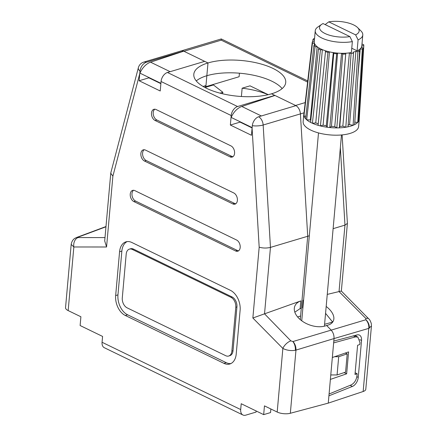 <?xml version="1.0" encoding="UTF-8"?>
<svg xmlns="http://www.w3.org/2000/svg" width="437" height="437" viewBox="0 0 437 437"><rect width="100%" height="100%" fill="white"/><g stroke="black" fill="none" stroke-linecap="round" stroke-linejoin="round"><path stroke-width="0.66" d="M371.439 325.953L368.79 328.367L334.026 338.571C334.185 335.223 333.185 332.36 331.033 329.968C333.185 332.36 334.185 335.223 334.026 338.571L295.352 350.283C290.911 350.987 286.748 350.376 282.865 348.442L252.859 318.01L259.179 247.184C262.888 248.238 266.646 248.303 270.459 247.397L264.527 313.837L300.831 300.907A19.889 12.209 20.8 0 0 294.314 308.293A19.889 12.209 20.8 0 0 304.829 322.774A19.889 12.209 20.8 0 0 325.691 325.811A19.889 12.209 20.8 0 0 326.597 325.467L331.033 329.968L326.597 325.467A19.889 11.067 24.4 0 0 333.857 318.912A19.889 11.067 24.4 0 0 326.177 306.468M277.189 412.047L282.865 348.442A7.953 3.753 -44.6 0 1 290.829 340.86L292.981 341.532L365.796 319.769A7.953 5.555 73.6 0 1 368.79 328.367L363.152 391.508L328.263 403.127L290.337 413.271A9.548 3.715 -174.9 0 1 277.189 412.047L264.456 405.869L263.675 414.626L241.208 403.722L240.689 409.562A7.953 5.118 115.9 0 0 242.945 415.008A7.953 5.118 115.9 0 0 245.769 415.15L256.082 412.069L256.18 410.993M105.962 226.787L78.026 237.182A7.953 5.364 -110.4 0 0 76.759 237.417A7.953 5.364 -110.4 0 0 76.612 237.471M334.026 338.571L328.263 403.127L328.914 395.829L352.391 386.434A7.953 4.883 114.3 0 0 358.242 377.41L361.536 340.494A7.953 4.883 114.3 0 0 359.4 335.103A7.953 4.883 114.3 0 0 356.991 334.933L333.802 341.079L334.026 338.571M329.077 394.005L351.184 384.899C354.358 383.2 356.292 380.179 356.969 375.842L357.16 373.733L354.991 374.482L357.597 345.279L359.766 344.536L359.951 342.428L357.848 337.058L355.467 336.9L333.639 342.903M297.597 316.934L300.59 316.038L300.274 319.627L307.714 236.259L300.416 113.888L307.714 236.259L301.284 308.265L300.143 308.609L300.831 300.907M146.351 62.245L183.606 51.113A7.953 5.244 73.4 0 0 181.044 50.949L143.789 62.087A7.953 5.244 73.4 0 1 146.351 62.245A7.937 5.107 115.9 0 0 139.993 71.138L139.124 80.747L160.221 90.989L161.067 81.501A7.953 5.118 -64.1 0 1 167.447 72.487L204.702 61.349L207.99 62.95A46.142 17.955 5.1 0 0 193.81 74.274A46.142 17.955 5.1 0 0 220.964 93.392A46.142 17.955 5.1 0 0 271.552 93.802L274.829 95.512M167.447 72.487L237.581 106.53A7.953 5.118 115.9 0 0 231.2 115.543L230.354 125.037L251.45 135.273L252.318 125.665A7.937 5.107 -64.1 0 1 258.677 116.772L295.931 105.639A7.953 5.244 73.4 0 1 300.416 113.888A7.953 5.244 -106.6 0 0 300.416 113.888L263.161 125.02L270.459 247.397L309.32 235.778M127.151 241.59A15.912 10.488 -106.6 0 0 121.863 251.073L117.957 294.877A15.912 10.488 -106.6 0 0 127.609 314.793L226.24 362.672A15.912 10.488 -106.6 0 0 230.922 363.557M228.671 356.035L229.818 355.691A7.953 5.244 -106.6 0 0 233.019 350.731L236.93 306.932A7.953 5.244 -106.6 0 0 232.102 296.969L133.476 249.095A7.953 5.244 -106.6 0 0 130.548 248.773L129.401 249.117A7.953 5.244 -106.6 0 0 126.2 254.077L122.289 297.876A7.953 5.244 -106.6 0 0 127.118 307.839L225.743 355.713A7.953 5.244 -106.6 0 0 228.671 356.035A7.953 5.244 -106.6 0 0 231.872 351.075L235.783 307.271A7.953 5.244 -106.6 0 0 230.955 297.313L132.329 249.44A7.953 5.244 -106.6 0 0 129.401 249.117M139.124 80.747L148.864 77.835L160.871 83.664M148.897 77.48L148.864 77.835M237.581 106.53L274.835 95.397M230.354 125.037L240.093 122.12L252.1 127.948M240.126 121.77L240.093 122.12M203.058 86.45L205.969 85.576L207.99 62.95L183.742 51.178A7.953 5.244 -106.6 0 0 183.606 51.129M282.133 88.591A46.142 17.955 5.1 0 0 271.874 81.216A46.142 17.955 5.1 0 0 206.848 75.721A46.142 17.955 5.1 0 0 196.268 80.932M105.983 226.535L76.442 237.537A7.953 5.85 67.8 0 1 77.939 237.22L78.065 237.575A7.953 5.867 90 0 0 73.848 246.976L71.187 244.387M242.945 415.008L104.317 347.715A7.953 5.118 -64.1 0 1 102.061 342.269L102.586 336.43L80.118 325.527L80.9 316.765L68.167 310.587A9.548 3.715 -174.9 0 1 65.539 307.681L71.182 244.43M134.847 190.63A5.965 3.933 -106.6 0 0 132.646 190.385A5.965 3.933 -106.6 0 0 130.264 195.656A5.965 3.933 -106.6 0 0 133.869 201.577L235.592 250.958A5.965 3.933 -106.6 0 0 237.794 251.204A5.965 3.933 -106.6 0 0 240.17 245.938A5.965 3.933 -106.6 0 0 236.57 240.011L134.847 190.63M145.472 150.088A5.965 3.933 -106.6 0 0 143.27 149.847A5.965 3.933 -106.6 0 0 140.889 155.113A5.965 3.933 -106.6 0 0 144.494 161.04L232.79 203.899A5.965 3.933 -106.6 0 0 234.986 204.145A5.965 3.933 -106.6 0 0 237.367 198.879A5.965 3.933 -106.6 0 0 233.762 192.952L145.472 150.088M156.096 109.55A5.965 3.933 -106.6 0 0 153.895 109.31A5.965 3.933 -106.6 0 0 151.513 114.576A5.965 3.933 -106.6 0 0 155.119 120.503L229.982 156.839A5.965 3.933 -106.6 0 0 232.178 157.085A5.965 3.933 -106.6 0 0 234.56 151.819A5.965 3.933 -106.6 0 0 230.96 145.892L156.096 109.55M223.946 363.355A15.912 10.488 -106.6 0 0 229.807 363.999A15.912 10.488 -106.6 0 0 236.209 354.074L240.115 310.275A15.912 10.488 -106.6 0 0 230.463 290.359L131.832 242.48A15.912 10.488 -106.6 0 0 125.976 241.836A15.912 10.488 -106.6 0 0 119.574 251.761L115.663 295.559A15.912 10.488 -106.6 0 0 125.321 315.481L223.946 363.355L226.24 362.672M263.675 414.626L270.552 412.572L270.874 408.983M154.802 109.201A5.965 3.933 -106.6 0 0 153.332 114.729A5.965 3.933 -106.6 0 0 156.834 119.984L231.703 156.326A5.965 3.933 -106.6 0 0 232.992 156.675M144.177 149.744A5.965 3.933 -106.6 0 0 142.708 155.272A5.965 3.933 -106.6 0 0 146.209 160.526L234.505 203.385A5.965 3.933 -106.6 0 0 235.8 203.735M133.553 190.281A5.965 3.933 -106.6 0 0 132.089 195.809A5.965 3.933 -106.6 0 0 135.585 201.064L237.313 250.445A5.965 3.933 -106.6 0 0 238.607 250.794M264.527 313.837L290.829 340.86M300.143 308.609L294.828 312.165M357.16 373.733L355.144 372.756M330.383 379.403L346.645 373.81L344.148 372.603M346.645 373.81L348.595 351.911L332.333 357.504M143.789 62.087A7.953 7.953 0 0 0 138.371 67.691L110.785 172.954L104.7 240.913L106.562 246.992L73.848 246.976L68.167 310.587M110.741 173.221L112.883 176.171L106.562 246.992M138.371 67.691A7.953 4.059 14.7 0 0 139.993 71.138M290.337 413.271L295.969 350.13A7.953 4.922 -106.9 0 0 292.981 341.532M252.859 318.01L264.27 313.924M252.318 125.665A7.953 2.01 -3.4 0 0 263.161 125.02A7.953 5.244 73.4 0 0 258.677 116.772M303.775 114.909L312.269 41.957A25.859 10.062 5.1 0 0 312.455 43.11L303.944 115.947A27.848 10.838 5.1 0 1 303.775 114.909A27.848 10.838 5.1 0 1 303.786 114.347L303.136 121.644A27.848 10.838 5.1 0 0 319.518 133.181A27.848 10.838 5.1 0 0 350.048 133.427A27.848 10.838 5.1 0 0 358.602 126.593L359.258 119.296A27.848 10.838 5.1 0 0 359.269 118.727L363.803 45.688L361.896 45.874L361.678 46.633A23.866 9.286 5.1 0 0 361.809 45.945L362.786 34.993A23.866 9.286 -174.9 0 1 358.089 39.882L357.111 50.834A23.866 9.286 5.1 0 0 359.361 49.561L358.487 50.189L359.635 50.96L354.642 124.583A27.848 10.838 5.1 0 0 357.761 122.344L362.322 49.031A25.859 10.062 5.1 0 0 363.142 47.999L358.498 121.415A27.848 10.838 5.1 0 0 359.258 119.296M347.994 126.817A27.848 10.838 5.1 0 0 350.698 126.129A27.848 10.838 5.1 0 0 353.091 125.293L357.914 51.752L355.904 51.375L353.041 52.227L353.528 53.063L347.994 126.817A27.848 10.838 5.1 0 1 345.814 127.222L351.102 53.511L349.414 52.904L347.601 53.079A23.866 9.286 5.1 0 0 351.375 52.544L352.353 41.597A23.866 9.286 -174.9 0 1 327.504 40.155A23.866 9.286 -174.9 0 1 315.241 30.748A23.866 9.286 -174.9 0 1 317.814 27.039L321.67 24.363A19.889 7.74 5.1 0 0 325.969 33.944A19.889 7.74 5.1 0 0 349.895 36.593L352.353 41.597M305.889 116.324L303.944 115.947A27.848 10.838 5.1 0 0 305.61 118.755A27.848 10.838 5.1 0 0 306.665 119.776A27.848 10.838 5.1 0 0 310.576 122.371A27.848 10.838 5.1 0 0 312.389 123.25A27.848 10.838 5.1 0 0 318.07 125.31A27.848 10.838 5.1 0 0 320.419 125.943A27.848 10.838 5.1 0 0 327.182 127.233A27.848 10.838 5.1 0 0 329.788 127.538A27.848 10.838 5.1 0 0 336.818 127.894A27.848 10.838 5.1 0 0 339.363 127.844A27.848 10.838 5.1 0 0 345.814 127.222L342.832 126.146L349.414 52.904M318.07 125.31L325.554 50.85L323.959 50.266A23.866 9.286 5.1 0 0 331.366 52.26L329.46 51.899L327.947 52.347L320.419 125.943L323.096 125.151L329.46 51.899M325.336 51.642A25.859 10.062 5.1 0 0 327.947 52.347M333.267 52.626L326.292 125.758L327.182 127.233L333.77 53.456L333.267 52.626L331.366 52.26A23.866 9.286 5.1 0 0 339.576 53.238L337.599 53.139L336.665 53.8L329.788 127.538L331.437 126.369L337.599 53.139M333.77 53.456A25.859 10.062 5.1 0 0 336.665 53.8M351.102 53.511A25.859 10.062 5.1 0 0 353.528 53.063M357.914 51.752A25.859 10.062 5.1 0 0 359.635 50.96M351.763 48.239L357.111 50.834M345.787 53.254L339.363 127.844L339.784 126.44L345.787 53.254L347.601 53.079A23.866 9.286 5.1 0 1 339.576 53.238L341.554 53.336L342.717 54.101A25.859 10.062 5.1 0 0 345.547 54.046M312.269 41.957L314.176 41.766L314.296 41.351M315.241 30.748L314.263 41.701A23.866 9.286 5.1 0 0 314.924 44.284L314.454 43.492L312.455 43.11M314.4 40.182L312.93 39.641L312.668 41.914M312.93 39.641A25.859 10.062 5.1 0 1 313.75 38.609L314.536 38.647M305.61 118.755L313.892 45.524L315.394 45.071L314.924 44.284A23.866 9.286 5.1 0 0 318.245 47.496L317.147 46.77L315.066 46.661L306.665 119.776L310.346 119.967L317.147 46.77M313.892 45.524A25.859 10.062 5.1 0 0 315.066 46.661M322.359 49.687L320.447 49.867L312.389 123.25L315.771 122.928L322.359 49.687L323.959 50.266A23.866 9.286 5.1 0 1 318.245 47.496L319.349 48.228L318.431 48.889A25.859 10.062 5.1 0 0 320.447 49.867M363.803 45.688A25.859 10.062 5.1 0 0 363.617 44.536L361.962 44.219M362.038 44.23L362.147 42.127M341.554 53.336L334.758 126.539L336.818 127.894L342.717 54.101M310.576 122.371L318.431 48.889M354.8 122.202L357.761 122.344A27.848 10.838 5.1 0 0 358.498 121.415M355.625 34.878A19.889 7.74 5.1 0 0 357.586 27.569A19.889 7.74 5.1 0 0 328.782 21.85L355.625 34.878L358.089 39.882M357.586 27.569L360.907 30.885A23.866 9.286 -174.9 0 1 362.786 34.993M362.322 49.031L360.241 48.933L359.361 49.561A23.866 9.286 5.1 0 0 361.678 46.633L361.465 47.387L363.142 47.999M325.614 24.805L325.669 24.15L328.782 21.85M321.67 24.363A19.889 7.74 5.1 0 1 323.052 23.565L349.895 36.593M355.904 51.375L349.545 124.627L353.091 125.293A27.848 10.838 5.1 0 0 354.642 124.583M349.545 124.627L348.131 125.048M357.821 77.671L360.241 48.933M361.765 47.496L361.896 45.874M359.269 118.727L358.662 118.788M310.8 120.268L310.346 119.967M314.274 45.41L314.454 43.492M334.758 126.539L331.437 126.369M342.832 126.146L339.784 126.44M326.292 125.758L323.096 125.151M318.218 123.818L315.771 122.928M292.533 106.65L295.794 105.568L271.552 93.802A46.142 17.955 5.1 0 0 285.732 82.478A46.142 17.955 5.1 0 0 258.578 63.354A46.142 17.955 5.1 0 0 207.99 62.95L205.871 86.673L204.516 86.013M356.062 336.19A7.953 4.883 114.3 0 0 355.898 335.223M268.231 94.682L250.024 85.838L242.142 88.198A46.142 17.955 -174.9 0 1 268.132 94.703M213.502 84.39L213.343 84.996M239.432 73.198L239.115 76.737L205.871 86.673M332.655 322.069L324.587 324.298M204.554 61.393L201.304 62.365M369.309 328.176A7.953 5.85 -112.2 0 0 365.884 319.737L365.84 318.442A7.953 3.753 -44.6 0 1 368.773 318.873C369.5 319.25 370.336 320.785 371.281 323.467L371.439 326.013L365.791 389.258A9.548 3.715 -174.9 0 1 363.152 391.508M332.42 321.954L332.459 321.545M302.431 307.927L303.12 300.224L303.578 300.115A19.889 11.067 24.4 0 0 303.12 300.224M327.253 294.407L339.036 291.572L344.968 225.126L333.12 228.666M241.399 96.501L242.142 88.198M307.593 82.08L221.226 40.155L221.237 39.035M307.73 80.916L221.264 38.942L181.339 50.878M365.84 318.442L339.036 291.572M332.672 322.102L325.565 313.356M368.773 318.873L341.346 291.058L339.281 291.506M340.347 147.679L344.968 225.126L347.393 223.383L342.127 134.907M183.742 51.178L150.574 62.185L170.14 71.684M160.947 82.844A15.912 10.237 115.9 0 0 160.767 83.243L160.909 83.249M160.767 83.243L139.944 73.137A15.912 10.237 -64.1 0 1 150.574 62.185M252.138 127.533L251.996 127.528A15.912 10.237 -64.1 0 1 252.176 127.123M274.977 95.463L241.803 106.47A15.912 10.237 -64.1 0 0 231.173 117.422L251.996 127.528M350.13 385.336L352.391 386.434M330.782 374.941L337.074 374.957L345.58 372.127L347.207 353.877L345.339 353.036M334.687 356.696L338.702 356.712L337.074 374.957M347.207 353.877L338.702 356.712M204.942 87.509L213.453 84.964L222.881 92.283L222.493 93.764M220.002 93.147L222.881 92.283M295.352 350.283A7.953 4.556 -102.1 0 0 292.877 341.554M231.2 115.543L161.067 81.501M139.758 73.629L112.883 176.171M102.061 342.269L240.689 409.562M259.179 247.184L252.083 128.156M127.609 314.793L125.321 315.481M117.957 294.877L115.663 295.559M121.863 251.073L119.574 251.761M231.872 351.075L233.019 350.731M235.783 307.271L236.93 306.932M230.955 297.313L232.102 296.969M132.329 249.44L133.476 249.095M156.834 119.984L155.119 120.503M231.703 156.326L229.982 156.839M146.209 160.526L144.494 161.04M234.505 203.385L232.79 203.899M135.585 201.064L133.869 201.577M237.313 250.445L235.592 250.958M78.065 237.575L104.995 237.591M353.386 335.889L355.467 336.9M295.57 105.459L305.206 102.58M221.226 40.155L183.972 51.287M304.015 112.828L300.416 113.904M241.803 106.47L261.37 115.969M359.749 339.625L361.536 340.494M356.854 376.732L358.242 377.41M354.718 335.54L357.848 337.058M76.442 237.537L74.907 238.334C74.634 238.471 71.897 239.989 71.182 244.441L71.182 244.441M318.502 132.919L301.738 320.785M341.483 134.967L324.418 326.182M347.393 223.383L341.352 291.064"/></g></svg>
